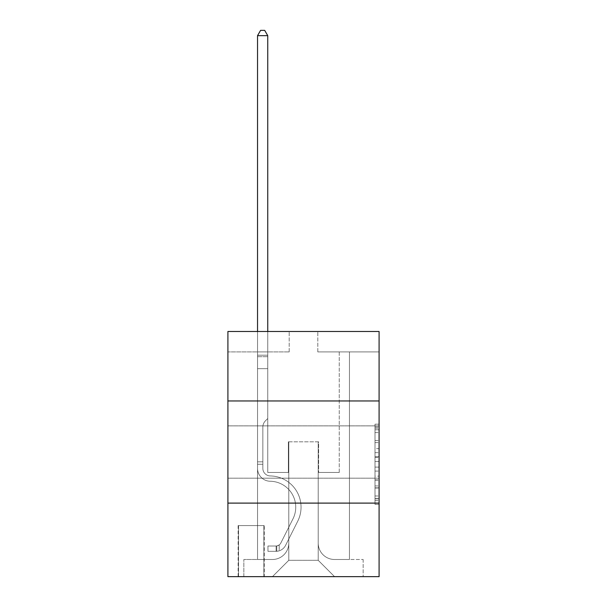 <?xml version="1.0" encoding="UTF-8"?>
<svg xmlns="http://www.w3.org/2000/svg" width="607" height="607" viewBox="0 0 607 607"><rect width="100%" height="100%" fill="white"/><g stroke="black" fill="none" stroke-linecap="round" stroke-linejoin="round"><path stroke-width="0.46" stroke-dasharray="3.04 2.28" d="M375.005 448.641L375.005 461.479L379.094 461.479L379.094 500.38L379.094 428.185L379.094 461.479L375.005 461.479L375.005 426.987L375.005 504.394L375.005 424.179L375.005 498.779L379.094 498.779L375.005 498.779L379.094 498.779L375.005 498.779L375.005 485.941L375.005 504.394L379.094 504.394L379.094 424.179L379.094 498.575L379.094 467.094L375.005 467.094L379.094 467.094L379.094 485.941L379.094 429.794L375.005 429.794L379.094 429.794L379.094 504.394L379.094 428.185L379.094 504.394L375.005 504.394L375.005 424.179L379.094 424.179L379.094 428.185L379.094 424.179L379.094 428.185L379.094 424.179L379.094 426.987L379.094 424.179L375.005 424.179L375.005 429.794L379.094 429.794L375.005 429.794L375.005 448.641L379.094 448.641M379.094 452.025L379.094 478.179L379.094 452.025M227.906 452.025L227.906 478.179L227.906 452.025M264.273 525.579L238.126 525.579L264.273 525.579L264.273 576.65L238.126 576.65L264.273 576.65M238.126 525.579L238.126 576.65M379.094 456.661L379.094 452.655L379.094 456.661L375.005 456.661L375.005 440.523L375.005 488.051L375.005 476.116L379.094 476.116L375.005 476.116L375.005 504.394L379.094 504.394L375.005 504.394L379.094 504.394L375.005 504.394L375.005 424.179L379.094 424.179L375.005 424.179L379.094 424.179L375.005 424.179L375.005 456.661L379.094 456.661M379.094 503.104L379.094 576.65L227.906 576.65L227.906 503.104L379.094 503.104L379.094 331.49L317.802 331.49L379.094 331.49L379.094 351.916L379.094 331.49L227.906 331.49L289.198 331.49L227.906 331.49L227.906 351.916L289.198 351.916L227.906 351.916L227.906 331.49L227.906 400.954L379.094 400.954L227.906 400.954L227.906 503.104L379.094 503.104L227.906 503.104M257.535 351.916L257.535 559.487L272.444 559.487A16.343 16.343 0 0 0 288.788 543.144L288.788 441.813L288.788 560.307L288.788 441.813L288.788 560.307L288.788 441.813L318.212 441.813L318.212 543.144A16.343 16.343 0 0 0 334.556 559.487L349.465 559.487L349.465 351.916L349.465 559.487L349.465 351.916L349.465 559.487L349.465 351.916L349.465 559.487L349.465 351.916L349.465 559.487L349.465 351.916L349.465 559.487L349.465 351.916L349.465 559.487L349.465 351.916L349.465 559.487L349.465 351.916L349.465 559.487L349.465 351.916L349.465 559.487L349.465 351.916L349.465 559.487L349.465 351.916L349.465 559.487L349.465 351.916L349.465 559.487L349.465 351.916L349.465 559.487L349.465 351.916L349.465 559.487L349.465 351.916L349.465 559.487L363.153 559.487L334.556 559.487L349.465 559.487L334.556 559.487L349.465 559.487L334.556 559.487L349.465 559.487L334.556 559.487L349.465 559.487L334.556 559.487L349.465 559.487L334.556 559.487L349.465 559.487L334.556 559.487L349.465 559.487L334.556 559.487L349.465 559.487L334.556 559.487L349.465 559.487L334.556 559.487L349.465 559.487L334.556 559.487L349.465 559.487L334.556 559.487L349.465 559.487L334.556 559.487L349.465 559.487L334.556 559.487L349.465 559.487L349.465 351.916L339.252 351.916L349.465 351.916L339.252 351.916L349.465 351.916L339.252 351.916L349.465 351.916L339.252 351.916L349.465 351.916L339.252 351.916L349.465 351.916L339.252 351.916L349.465 351.916L339.252 351.916L349.465 351.916L339.252 351.916L349.465 351.916L339.252 351.916L349.465 351.916L339.252 351.916L349.465 351.916L339.252 351.916L349.465 351.916L339.252 351.916L349.465 351.916L339.252 351.916L349.465 351.916L339.252 351.916L349.465 351.916L339.252 351.916L349.465 351.916L339.252 351.916L349.465 351.916L349.465 559.487L334.556 559.487A16.343 16.343 0 0 1 318.212 543.144A16.343 16.343 0 0 0 334.556 559.487A16.343 16.343 0 0 1 318.212 543.144A16.343 16.343 0 0 0 334.556 559.487A16.343 16.343 0 0 1 318.212 543.144A16.343 16.343 0 0 0 334.556 559.487A16.343 16.343 0 0 1 318.212 543.144A16.343 16.343 0 0 0 334.556 559.487A16.343 16.343 0 0 1 318.212 543.144A16.343 16.343 0 0 0 334.556 559.487A16.343 16.343 0 0 1 318.212 543.144A16.343 16.343 0 0 0 334.556 559.487A16.343 16.343 0 0 1 318.212 543.144A16.343 16.343 0 0 0 334.556 559.487A16.343 16.343 0 0 1 318.212 543.144A16.343 16.343 0 0 0 334.556 559.487A16.343 16.343 0 0 1 318.212 543.144A16.343 16.343 0 0 0 334.556 559.487A16.343 16.343 0 0 1 318.212 543.144A16.343 16.343 0 0 0 334.556 559.487A16.343 16.343 0 0 1 318.212 543.144A16.343 16.343 0 0 0 334.556 559.487A16.343 16.343 0 0 1 318.212 543.144A16.343 16.343 0 0 0 334.556 559.487A16.343 16.343 0 0 1 318.212 543.144A16.343 16.343 0 0 0 334.556 559.487A16.343 16.343 0 0 1 318.212 543.144A16.343 16.343 0 0 0 334.556 559.487A16.343 16.343 0 0 1 318.212 543.144L318.212 441.813L318.212 560.307L288.788 560.307L318.212 560.307L334.556 576.65L363.153 576.65L272.444 576.65L334.556 576.65L318.212 560.307L334.556 576.65L318.212 560.307L318.212 441.813L318.212 560.307L318.212 441.813L288.378 441.813L288.378 472.458L267.748 472.458L267.748 351.916L257.535 351.916L257.535 559.487L272.444 559.487A16.343 16.343 0 0 0 288.788 543.144L288.788 441.813L288.378 441.813L288.378 472.458L267.748 472.458L267.748 351.916L257.535 351.916L257.535 559.487L272.444 559.487L243.847 559.487L272.444 559.487L257.535 559.487L257.535 351.916L257.535 559.487L257.535 351.916L257.535 559.487L257.535 351.916L257.535 559.487L257.535 351.916L257.535 559.487L257.535 351.916L257.535 559.487L257.535 351.916L257.535 559.487L257.535 351.916L257.535 559.487L257.535 351.916L257.535 559.487L257.535 351.916L257.535 559.487L257.535 351.916L257.535 559.487L257.535 351.916L257.535 559.487L257.535 351.916L257.535 559.487L257.535 351.916L257.535 559.487L257.535 351.916L267.748 351.916L257.535 351.916L267.748 351.916L257.535 351.916L267.748 351.916L257.535 351.916L267.748 351.916L257.535 351.916L267.748 351.916L257.535 351.916L267.748 351.916L257.535 351.916L267.748 351.916L257.535 351.916L267.748 351.916L257.535 351.916L267.748 351.916L257.535 351.916L267.748 351.916L257.535 351.916L267.748 351.916L257.535 351.916L267.748 351.916L257.535 351.916L267.748 351.916L257.535 351.916L267.748 351.916L257.535 351.916L267.748 351.916L257.535 351.916L257.535 559.487L257.535 351.916M288.788 543.144L288.788 441.813L288.378 441.813L288.378 472.458L267.748 472.458L267.748 351.916L267.748 472.458L267.748 351.916L267.748 472.458L267.748 351.916L267.748 472.458L267.748 351.916L267.748 472.458L267.748 351.916L267.748 472.458L267.748 351.916L267.748 472.458L267.748 351.916L267.748 472.458L267.748 351.916L267.748 472.458L267.748 351.916L267.748 472.458L267.748 351.916L267.748 472.458L267.748 351.916L267.748 472.458L267.748 351.916L267.748 472.458L267.748 351.916L267.748 472.458L267.748 351.916L267.748 472.458L267.748 351.916L267.748 472.458L288.378 472.458L267.748 472.458L288.378 472.458L267.748 472.458L288.378 472.458L267.748 472.458L288.378 472.458L267.748 472.458L288.378 472.458L267.748 472.458L288.378 472.458L267.748 472.458L288.378 472.458L267.748 472.458L288.378 472.458L267.748 472.458L288.378 472.458L267.748 472.458L288.378 472.458L267.748 472.458L288.378 472.458L267.748 472.458L288.378 472.458L267.748 472.458L288.378 472.458L267.748 472.458L288.378 472.458L267.748 472.458L288.378 472.458L288.378 441.813L288.378 472.458L288.378 441.813L288.378 472.458L288.378 441.813L288.378 472.458L288.378 441.813L288.378 472.458L288.378 441.813L288.378 472.458L288.378 441.813L288.378 472.458L288.378 441.813L288.378 472.458L288.378 441.813L288.378 472.458L288.378 441.813L288.378 472.458L288.378 441.813L288.378 472.458L288.378 441.813L288.378 472.458L288.378 441.813L288.378 472.458L288.378 441.813L288.378 472.458L288.378 441.813L288.378 472.458L288.378 441.813L288.788 441.813L288.378 441.813L288.788 441.813L288.378 441.813L288.788 441.813L288.378 441.813L288.788 441.813L288.378 441.813L288.788 441.813L288.378 441.813L288.788 441.813L288.378 441.813L288.788 441.813L288.378 441.813L288.788 441.813L288.378 441.813L288.788 441.813L288.378 441.813L288.788 441.813L288.378 441.813L288.788 441.813L288.378 441.813L288.788 441.813L288.378 441.813L288.788 441.813L288.378 441.813L288.788 441.813L288.378 441.813L288.788 441.813L288.788 543.144A16.343 16.343 0 0 1 272.444 559.487A16.343 16.343 0 0 0 288.788 543.144A16.343 16.343 0 0 1 272.444 559.487A16.343 16.343 0 0 0 288.788 543.144A16.343 16.343 0 0 1 272.444 559.487A16.343 16.343 0 0 0 288.788 543.144A16.343 16.343 0 0 1 272.444 559.487A16.343 16.343 0 0 0 288.788 543.144A16.343 16.343 0 0 1 272.444 559.487A16.343 16.343 0 0 0 288.788 543.144A16.343 16.343 0 0 1 272.444 559.487A16.343 16.343 0 0 0 288.788 543.144A16.343 16.343 0 0 1 272.444 559.487A16.343 16.343 0 0 0 288.788 543.144A16.343 16.343 0 0 1 272.444 559.487A16.343 16.343 0 0 0 288.788 543.144A16.343 16.343 0 0 1 272.444 559.487A16.343 16.343 0 0 0 288.788 543.144A16.343 16.343 0 0 1 272.444 559.487A16.343 16.343 0 0 0 288.788 543.144A16.343 16.343 0 0 1 272.444 559.487A16.343 16.343 0 0 0 288.788 543.144A16.343 16.343 0 0 1 272.444 559.487A16.343 16.343 0 0 0 288.788 543.144A16.343 16.343 0 0 1 272.444 559.487A16.343 16.343 0 0 0 288.788 543.144A16.343 16.343 0 0 1 272.444 559.487A16.343 16.343 0 0 0 288.788 543.144M379.094 351.916L317.802 351.916L379.094 351.916M238.536 576.65L263.863 576.65L238.536 576.65L238.536 525.579L263.863 525.579L263.863 576.65L263.863 525.579L238.536 525.579L238.536 576.65M243.847 576.65L272.444 576.65L288.788 560.307L272.444 576.65L288.788 560.307L272.444 576.65L243.847 576.65L243.847 559.487L243.847 576.65M318.622 441.813L318.212 441.813L318.622 441.813L318.212 441.813L318.622 441.813L318.212 441.813L318.622 441.813L318.212 441.813L318.622 441.813L318.212 441.813L318.622 441.813L318.212 441.813L318.622 441.813L318.212 441.813L318.622 441.813L318.212 441.813L318.622 441.813L318.212 441.813L318.622 441.813L318.212 441.813L318.622 441.813L318.212 441.813L318.622 441.813L318.212 441.813L318.622 441.813L318.212 441.813L318.622 441.813L318.212 441.813L318.622 441.813L318.212 441.813L318.622 441.813L318.212 441.813L318.622 441.813L318.622 472.458L318.622 441.813M317.802 351.916L317.802 331.49L317.802 351.916M289.198 351.916L289.198 331.49L289.198 351.916M363.153 559.487L363.153 576.65L363.153 559.487M339.252 351.916L339.252 472.458L318.622 472.458L339.252 472.458L318.622 472.458L339.252 472.458L318.622 472.458L339.252 472.458L318.622 472.458L339.252 472.458L318.622 472.458L339.252 472.458L318.622 472.458L339.252 472.458L318.622 472.458L339.252 472.458L318.622 472.458L339.252 472.458L318.622 472.458L339.252 472.458L318.622 472.458L339.252 472.458L318.622 472.458L339.252 472.458L318.622 472.458L339.252 472.458L318.622 472.458L339.252 472.458L318.622 472.458L339.252 472.458L318.622 472.458L339.252 472.458L318.622 472.458L339.252 472.458L339.252 351.916M379.094 400.954L227.906 400.954M375.005 461.479L379.094 461.479L375.005 461.479M375.005 426.987L375.005 424.179L375.005 426.987L379.094 426.987L375.005 426.987M375.005 487.846L375.005 471.1L375.005 487.846L379.094 487.846L375.005 487.846M375.005 471.1L375.005 467.094L379.094 467.094L375.005 467.094L375.005 471.1L379.094 471.1L375.005 471.1M375.005 440.523L375.005 429.794L375.005 440.523L379.094 440.523L375.005 440.523M375.005 424.179L379.094 424.179L375.005 424.179L375.005 428.185L375.005 424.179L379.094 424.179M375.005 504.394L379.094 504.394L375.005 504.394L375.005 500.38L375.005 504.394M257.535 464.287L257.535 35.661L257.535 368.669L257.535 35.661L267.748 35.661L267.748 355.186L267.748 35.661L257.535 35.661L260.6 30.35L264.682 30.35L260.6 30.35L257.535 35.661L257.535 368.669L257.535 35.661L267.748 35.661L264.682 30.35L267.748 35.661L267.748 368.669L257.535 368.669L257.535 35.661L260.6 30.35L264.682 30.35L260.6 30.35L257.535 35.661L257.535 368.669L257.535 35.661L267.748 35.661L257.535 35.661L260.6 30.35L264.682 30.35L267.748 35.661L264.682 30.35L260.6 30.35L257.535 35.661L257.535 368.669L257.535 35.661L267.748 35.661L267.748 355.186L267.748 35.661L257.535 35.661L260.6 30.35L264.682 30.35L267.748 35.661L264.682 30.35L260.6 30.35L257.535 35.661L257.535 368.669L257.535 35.661L267.748 35.661L267.748 356.711L267.748 35.661L257.535 35.661L260.6 30.35L264.682 30.35L267.748 35.661L264.682 30.35L260.6 30.35L257.535 35.661L257.535 368.669L257.535 35.661L267.748 35.661L267.748 418.519L265.441 420.826A8.877 8.877 -35.5 0 0 262.846 427.1A8.877 8.877 144.5 0 1 265.441 420.826L267.748 418.519L267.748 368.669L257.535 368.669L257.535 35.661L260.6 30.35L264.682 30.35L267.748 35.661L257.535 35.661L257.535 368.669L257.535 35.661L267.748 35.661L264.682 30.35L260.6 30.35L257.535 35.661L260.6 30.35L264.682 30.35L267.748 35.661L267.748 355.186L267.748 35.661L257.535 35.661L257.535 468.384A12.868 12.868 -35.5 0 0 270.198 481.252A12.868 12.868 144.5 0 1 257.535 468.384L257.535 368.669L267.748 368.669L267.748 355.186L267.748 418.519L265.441 420.826A8.877 8.877 -35.5 0 0 262.846 427.1A8.877 8.877 144.5 0 1 265.441 420.826L267.748 418.519L267.748 368.669L257.535 368.669L257.535 468.384A12.868 12.868 -35.5 0 0 270.198 481.252A12.868 12.868 144.5 0 1 257.535 468.384L257.535 368.669L267.748 368.669L267.748 35.661L264.682 30.35L260.6 30.35L257.535 35.661L267.748 35.661L267.748 418.519L265.441 420.826A8.877 8.877 -35.5 0 0 262.846 427.1A8.877 8.877 144.5 0 1 265.441 420.826L267.748 418.519L267.748 368.669L257.535 368.669L257.535 468.384A12.868 12.868 -35.5 0 0 270.198 481.252A12.868 12.868 144.5 0 1 257.535 468.384L257.535 368.669L267.748 368.669L267.748 35.661L257.535 35.661L260.6 30.35L264.682 30.35L267.748 35.661L264.682 30.35L260.6 30.35L257.535 35.661L257.535 355.186L257.535 35.661L267.748 35.661L267.748 418.519L265.441 420.826A8.877 8.877 -35.5 0 0 262.846 427.1A8.877 8.877 144.5 0 1 265.441 420.826L267.748 418.519L267.748 368.669L257.535 368.669L257.535 468.384A12.868 12.868 -35.5 0 0 270.198 481.252A25.949 25.949 144.5 0 1 292.976 518.848A25.949 25.949 -35.5 0 0 270.198 481.252A12.868 12.868 144.5 0 1 257.535 468.384L257.535 368.669L267.748 368.669L267.748 35.661L257.535 35.661L260.6 30.35L264.682 30.35L267.748 35.661L264.682 30.35L260.6 30.35L257.535 35.661L257.535 356.711L257.535 35.661L267.748 35.661L267.748 418.519L265.441 420.826A8.877 8.877 -35.5 0 0 262.846 427.1A8.877 8.877 144.5 0 1 265.441 420.826L267.748 418.519L267.748 368.669L257.535 368.669L257.535 468.384A12.868 12.868 -35.5 0 0 270.198 481.252A12.868 12.868 144.5 0 1 257.535 468.384L257.535 368.669L267.748 368.669L267.748 35.661L257.535 35.661L260.6 30.35L264.682 30.35L267.748 35.661L264.682 30.35L260.6 30.35L257.535 35.661L257.535 368.669L267.748 368.669L267.748 418.519L265.441 420.826A8.877 8.877 -35.5 0 0 262.846 427.1A8.877 8.877 144.5 0 1 265.441 420.826L267.748 418.519L267.748 356.711L267.748 368.669L257.535 368.669L257.535 468.384A12.868 12.868 -35.5 0 0 270.198 481.252A12.868 12.868 144.5 0 1 257.535 468.384L257.535 368.669L267.748 368.669L267.748 418.519L265.441 420.826A8.877 8.877 -35.5 0 0 262.846 427.1A8.877 8.877 144.5 0 1 265.441 420.826L267.748 418.519L267.748 355.186L267.748 368.669L257.535 368.669L257.535 468.384A12.868 12.868 -35.5 0 0 270.198 481.252A25.949 25.949 144.5 0 1 292.976 518.848A25.949 25.949 -35.5 0 0 270.198 481.252A12.868 12.868 144.5 0 1 257.535 468.384L257.535 368.669L267.748 368.669L267.748 418.519L265.441 420.826A8.877 8.877 -35.5 0 0 262.846 427.1A8.877 8.877 144.5 0 1 265.441 420.826L267.748 418.519L267.748 35.661L267.748 368.669L257.535 368.669L257.535 468.384A12.868 12.868 -35.5 0 0 270.198 481.252A12.868 12.868 144.5 0 1 257.535 468.384L257.535 368.669L267.748 368.669L267.748 418.519L265.441 420.826A8.877 8.877 -35.5 0 0 262.846 427.1A8.877 8.877 144.5 0 1 265.441 420.826L267.748 418.519L267.748 35.661L257.535 35.661L267.748 35.661L264.682 30.35L267.748 35.661L267.748 368.669L257.535 368.669L257.535 468.384A12.868 12.868 -35.5 0 0 270.198 481.252A12.868 12.868 144.5 0 1 257.535 468.384L257.535 368.669L267.748 368.669L267.748 418.519L265.441 420.826A8.877 8.877 -35.5 0 0 262.846 427.1A8.877 8.877 144.5 0 1 265.441 420.826L267.748 418.519L267.748 35.661L257.535 35.661L260.6 30.35L264.682 30.35L260.6 30.35L257.535 35.661L257.535 355.186L257.535 35.661L267.748 35.661L264.682 30.35L267.748 35.661L267.748 368.669L257.535 368.669L257.535 468.384A12.868 12.868 -35.5 0 0 270.198 481.252A25.949 25.949 144.5 0 1 292.976 518.848A25.949 25.949 -35.5 0 0 270.198 481.252A12.868 12.868 144.5 0 1 257.535 468.384L257.535 368.669L267.748 368.669L267.748 418.519L265.441 420.826A8.877 8.877 -35.5 0 0 262.846 427.1A8.877 8.877 144.5 0 1 265.441 420.826L267.748 418.519L267.748 35.661L257.535 35.661L260.6 30.35L264.682 30.35L260.6 30.35L257.535 35.661L257.535 356.711L257.535 35.661L267.748 35.661L264.682 30.35L267.748 35.661L267.748 368.669L257.535 368.669L257.535 468.384A12.868 12.868 -35.5 0 0 270.198 481.252A12.868 12.868 144.5 0 1 257.535 468.384L257.535 368.669L267.748 368.669L267.748 418.519L265.441 420.826A8.877 8.877 -35.5 0 0 262.846 427.1A8.877 8.877 144.5 0 1 265.441 420.826L267.748 418.519L267.748 35.661L257.535 35.661L260.6 30.35L264.682 30.35L260.6 30.35L257.535 35.661L257.535 468.384A12.868 12.868 -35.5 0 0 270.198 481.252A12.868 12.868 144.5 0 1 257.535 468.384L257.535 368.669L267.748 368.669L267.748 418.519L265.441 420.826A8.877 8.877 -35.5 0 0 262.846 427.1A8.877 8.877 144.5 0 1 265.441 420.826L267.748 418.519L267.748 368.669L257.535 368.669L257.535 468.384A12.868 12.868 -35.5 0 0 270.198 481.252A25.949 25.949 144.5 0 1 292.976 518.848L280.851 542.969L292.976 518.848A25.949 25.949 -35.5 0 0 270.198 481.252A12.868 12.868 144.5 0 1 257.535 468.384L257.535 368.669L267.748 368.669L267.748 356.711L267.748 418.519L265.441 420.826A8.877 8.877 -35.5 0 0 262.846 427.1A8.877 8.877 144.5 0 1 265.441 420.826L267.748 418.519L267.748 368.669L257.535 368.669L257.535 468.384A12.868 12.868 -35.5 0 0 270.198 481.252A12.868 12.868 144.5 0 1 257.535 468.384L257.535 368.669L267.748 368.669L267.748 355.186L267.748 418.519L265.441 420.826A8.877 8.877 -35.5 0 0 262.846 427.1A8.877 8.877 144.5 0 1 265.441 420.826L267.748 418.519L267.748 368.669L257.535 368.669L257.535 468.384A12.868 12.868 -35.5 0 0 270.198 481.252A12.868 12.868 144.5 0 1 257.535 468.384L257.535 368.669L267.748 368.669L267.748 35.661L264.682 30.35L267.748 35.661L267.748 418.519L265.441 420.826A8.877 8.877 -35.5 0 0 262.846 427.1A8.877 8.877 144.5 0 1 265.441 420.826L267.748 418.519L267.748 368.669L257.535 368.669L257.535 468.384L257.535 464.287L262.846 464.287L262.846 461.836L257.535 461.836L262.846 461.836L262.846 468.384L262.846 427.1L262.846 468.384A7.557 7.557 -35.5 0 0 270.282 475.941A7.557 7.557 144.5 0 1 262.846 468.384L262.846 427.1L262.846 468.384L262.846 461.836L257.535 461.836L262.846 461.836L262.846 468.384A7.557 7.557 -35.5 0 0 270.282 475.941A7.557 7.557 144.5 0 1 262.846 468.384L262.846 427.1L262.846 468.384A7.557 7.557 -35.5 0 0 270.282 475.941A7.557 7.557 144.5 0 1 262.846 468.384L262.846 427.1L262.846 468.384L262.846 461.836L257.535 461.836L262.846 461.836L262.846 468.384A7.557 7.557 -35.5 0 0 270.282 475.941A31.261 31.261 144.5 0 1 297.718 521.231A31.261 31.261 -35.5 0 0 270.282 475.941A7.557 7.557 144.5 0 1 262.846 468.384L262.846 427.1L262.846 468.384A7.557 7.557 -35.5 0 0 270.282 475.941A7.557 7.557 144.5 0 1 262.846 468.384L262.846 427.1L262.846 468.384L262.846 461.836L257.535 461.836L262.846 461.836L262.846 468.384A7.557 7.557 -35.5 0 0 270.282 475.941A7.557 7.557 144.5 0 1 262.846 468.384L262.846 427.1L262.846 468.384A7.557 7.557 -35.5 0 0 270.282 475.941A31.261 31.261 144.5 0 1 297.718 521.231A31.261 31.261 -35.5 0 0 270.282 475.941A7.557 7.557 144.5 0 1 262.846 468.384L262.846 427.1L262.846 468.384L262.846 461.836L257.535 461.836L262.846 461.836L262.846 468.384A7.557 7.557 -35.5 0 0 270.282 475.941A7.557 7.557 144.5 0 1 262.846 468.384L262.846 427.1L262.846 468.384A7.557 7.557 -35.5 0 0 270.282 475.941A7.557 7.557 144.5 0 1 262.846 468.384L262.846 427.1L262.846 468.384L262.846 461.836L257.535 461.836L262.846 461.836L262.846 468.384A7.557 7.557 -35.5 0 0 270.282 475.941A31.261 31.261 144.5 0 1 297.718 521.231A31.261 31.261 -35.5 0 0 270.282 475.941A7.557 7.557 144.5 0 1 262.846 468.384L262.846 427.1L262.846 468.384A7.557 7.557 -35.5 0 0 270.282 475.941A7.557 7.557 144.5 0 1 262.846 468.384L262.846 427.1L262.846 468.384L262.846 461.836L257.535 461.836L262.846 461.836L262.846 468.384A7.557 7.557 -35.5 0 0 270.282 475.941A7.557 7.557 144.5 0 1 262.846 468.384L262.846 427.1L262.846 468.384A7.557 7.557 -35.5 0 0 270.282 475.941A31.261 31.261 144.5 0 1 297.718 521.231L285.594 545.352L297.718 521.231A31.261 31.261 -35.5 0 0 270.282 475.941A7.557 7.557 144.5 0 1 262.846 468.384L262.846 427.1L262.846 468.384L262.846 461.836L257.535 461.836L262.846 461.836L262.846 468.384A7.557 7.557 -35.5 0 0 270.282 475.941A7.557 7.557 144.5 0 1 262.846 468.384L262.846 427.1L262.846 468.384A7.557 7.557 -35.5 0 0 270.282 475.941A7.557 7.557 144.5 0 1 262.846 468.384L262.846 427.1L262.846 468.384L262.846 464.287L257.535 464.287M276.124 551.315A10.827 10.827 -35.5 0 0 285.594 545.352L297.718 521.231A31.261 31.261 -35.5 0 0 270.282 475.941A31.261 31.261 144.5 0 1 297.718 521.231A31.261 31.261 -35.5 0 0 270.282 475.941A7.557 7.557 144.5 0 1 262.846 468.384A7.557 7.557 -35.5 0 0 270.282 475.941A7.557 7.557 144.5 0 1 262.846 468.384A7.557 7.557 144.5 0 0 270.282 475.941A31.261 31.261 144.5 0 1 297.718 521.231L285.594 545.352L297.718 521.231A31.261 31.261 -35.5 0 0 270.282 475.941A7.557 7.557 144.5 0 1 262.846 468.384A7.557 7.557 144.5 0 0 270.282 475.941A7.557 7.557 144.5 0 1 262.846 468.384A7.557 7.557 144.5 0 0 270.282 475.941A31.261 31.261 144.5 0 1 297.718 521.231A31.261 31.261 -35.5 0 0 270.282 475.941A7.557 7.557 144.5 0 1 262.846 468.384A7.557 7.557 144.5 0 0 270.282 475.941A31.261 31.261 144.5 0 1 297.718 521.231A31.261 31.261 -35.5 0 0 270.282 475.941A7.557 7.557 144.5 0 1 262.846 468.384A7.557 7.557 144.5 0 0 270.282 475.941A7.557 7.557 144.5 0 1 262.846 468.384A7.557 7.557 144.5 0 0 270.282 475.941A31.261 31.261 144.5 0 1 297.718 521.231L285.594 545.352A10.827 10.827 144.5 0 1 279.19 550.815A10.827 10.827 -35.5 0 0 285.594 545.352L297.718 521.231A31.261 31.261 -35.5 0 0 270.282 475.941A7.557 7.557 144.5 0 1 262.846 468.384A7.557 7.557 144.5 0 0 270.282 475.941A31.261 31.261 144.5 0 1 297.718 521.231A31.261 31.261 -35.5 0 0 270.282 475.941A7.557 7.557 144.5 0 1 262.846 468.384A7.557 7.557 144.5 0 0 270.282 475.941A7.557 7.557 144.5 0 1 262.846 468.384A7.557 7.557 144.5 0 0 270.282 475.941A31.261 31.261 144.5 0 1 297.718 521.231A31.261 31.261 -35.5 0 0 270.282 475.941A7.557 7.557 144.5 0 1 262.846 468.384A7.557 7.557 144.5 0 0 270.282 475.941A31.261 31.261 144.5 0 1 297.718 521.231L285.594 545.352L297.718 521.231A31.261 31.261 -35.5 0 0 270.282 475.941A7.557 7.557 144.5 0 1 262.846 468.384A7.557 7.557 144.5 0 0 270.282 475.941A7.557 7.557 144.5 0 1 262.846 468.384A7.557 7.557 144.5 0 0 270.282 475.941A31.261 31.261 144.5 0 1 297.718 521.231A31.261 31.261 -35.5 0 0 270.282 475.941A7.557 7.557 144.5 0 1 262.846 468.384A7.557 7.557 144.5 0 0 270.282 475.941A31.261 31.261 144.5 0 1 297.718 521.231A31.261 31.261 -35.5 0 0 270.282 475.941A7.557 7.557 144.5 0 1 262.846 468.384A7.557 7.557 144.5 0 0 270.282 475.941A7.557 7.557 144.5 0 1 262.846 468.384A7.557 7.557 144.5 0 0 270.282 475.941A31.261 31.261 144.5 0 1 297.718 521.231L285.594 545.352L297.718 521.231A31.261 31.261 -35.5 0 0 270.282 475.941A7.557 7.557 144.5 0 1 262.846 468.384A7.557 7.557 144.5 0 0 270.282 475.941A31.261 31.261 144.5 0 1 297.718 521.231A31.261 31.261 -35.5 0 0 270.282 475.941A31.261 31.261 -35.5 0 1 297.718 521.231L285.594 545.352A10.827 10.827 144.5 0 1 279.19 550.815C276.041 551.482 276.041 551.482 279.19 550.815C276.041 551.482 276.041 551.482 279.19 550.815A10.827 10.827 -35.5 0 0 285.594 545.352L297.718 521.231A31.261 31.261 -35.5 0 0 270.282 475.941A31.261 31.261 -35.5 0 1 297.718 521.231A31.261 31.261 -35.5 0 0 270.282 475.941A31.261 31.261 -35.5 0 1 297.718 521.231L285.594 545.352L297.718 521.231A31.261 31.261 -35.5 0 0 270.282 475.941A31.261 31.261 -35.5 0 1 297.718 521.231L285.594 545.352L297.718 521.231A31.261 31.261 -35.5 0 0 270.282 475.941A31.261 31.261 -35.5 0 1 297.718 521.231A31.261 31.261 -35.5 0 0 270.282 475.941A31.261 31.261 -35.5 0 1 297.718 521.231L285.594 545.352A10.827 10.827 144.5 0 1 279.19 550.815C276.041 551.482 276.041 551.482 279.19 550.815C276.041 551.482 276.041 551.482 279.19 550.815A10.827 10.827 -35.5 0 0 285.594 545.352L297.718 521.231A31.261 31.261 -35.5 0 0 270.282 475.941A31.261 31.261 -35.5 0 1 297.718 521.231L285.594 545.352L297.718 521.231A31.261 31.261 -35.5 0 0 270.282 475.941A31.261 31.261 -35.5 0 1 297.718 521.231A31.261 31.261 -35.5 0 0 270.282 475.941A31.261 31.261 -35.5 0 1 297.718 521.231L285.594 545.352L297.718 521.231A31.261 31.261 -35.5 0 0 270.282 475.941A31.261 31.261 -35.5 0 1 297.718 521.231L285.594 545.352A10.827 10.827 144.5 0 1 279.19 550.815C276.041 551.482 276.041 551.482 279.19 550.815C276.041 551.482 276.041 551.482 279.19 550.815A10.827 10.827 -35.5 0 0 285.594 545.352L297.718 521.231A31.261 31.261 -35.5 0 0 270.282 475.941A31.261 31.261 -35.5 0 1 297.718 521.231A31.261 31.261 -35.5 0 0 270.282 475.941A31.261 31.261 -35.5 0 1 297.718 521.231L285.594 545.352L297.718 521.231A31.261 31.261 -35.5 0 0 270.282 475.941A31.261 31.261 -35.5 0 1 297.718 521.231L285.594 545.352L297.718 521.231A31.261 31.261 -35.5 0 0 270.282 475.941A31.261 31.261 -35.5 0 1 297.718 521.231A31.261 31.261 -35.5 0 0 270.282 475.941A31.261 31.261 -35.5 0 1 297.718 521.231L285.594 545.352A10.827 10.827 144.5 0 1 279.19 550.815C276.041 551.482 276.041 551.482 279.19 550.815C276.041 551.482 276.041 551.482 279.19 550.815A10.827 10.827 -35.5 0 0 285.594 545.352L297.718 521.231A31.261 31.261 -35.5 0 0 270.282 475.941A31.261 31.261 -35.5 0 1 297.718 521.231L285.594 545.352A10.827 10.827 144.5 0 1 279.19 550.815C276.041 551.482 276.041 551.482 279.19 550.815C276.041 551.482 276.041 551.482 279.19 550.815A10.827 10.827 -35.5 0 0 285.594 545.352L297.718 521.231L285.594 545.352A10.827 10.827 144.5 0 1 279.19 550.815C276.041 551.482 276.041 551.482 279.19 550.815C276.041 551.482 276.041 551.482 279.19 550.815A10.827 10.827 -35.5 0 0 285.594 545.352L297.718 521.231L285.594 545.352A10.827 10.827 144.5 0 1 279.19 550.815C276.041 551.482 276.041 551.482 279.19 550.815C276.041 551.482 276.041 551.482 279.19 550.815A10.827 10.827 -35.5 0 0 285.594 545.352L297.718 521.231L285.594 545.352A10.827 10.827 144.5 0 1 279.19 550.815C276.041 551.482 276.041 551.482 279.19 550.815C276.041 551.482 276.041 551.482 279.19 550.815A10.827 10.827 -35.5 0 0 285.594 545.352L297.718 521.231L285.594 545.352A10.827 10.827 144.5 0 1 279.19 550.815C276.041 551.482 276.041 551.482 279.19 550.815C276.041 551.482 276.041 551.482 279.19 550.815A10.827 10.827 -35.5 0 0 285.594 545.352L297.718 521.231L285.594 545.352A10.827 10.827 144.5 0 1 279.19 550.815C276.041 551.482 276.041 551.482 279.19 550.815C276.041 551.482 276.041 551.482 279.19 550.815A10.827 10.827 -35.5 0 0 285.594 545.352L297.718 521.231L285.594 545.352A10.827 10.827 144.5 0 1 279.19 550.815C276.041 551.482 276.041 551.482 279.19 550.815C276.041 551.482 276.041 551.482 279.19 550.815A10.827 10.827 -35.5 0 0 285.594 545.352L297.718 521.231L285.594 545.352A10.827 10.827 144.5 0 1 279.19 550.815C276.041 551.482 276.041 551.482 279.19 550.815C276.041 551.482 276.041 551.482 279.19 550.815A10.827 10.827 -35.5 0 0 285.594 545.352L297.718 521.231L285.594 545.352A10.827 10.827 144.5 0 1 279.19 550.815C276.041 551.482 276.041 551.482 279.19 550.815C276.041 551.482 276.041 551.482 279.19 550.815A10.827 10.827 -35.5 0 0 285.594 545.352L297.718 521.231L285.594 545.352A10.827 10.827 144.5 0 1 279.19 550.815C276.041 551.482 276.041 551.482 279.19 550.815C276.041 551.482 276.041 551.482 279.19 550.815A10.827 10.827 -35.5 0 0 285.594 545.352L297.718 521.231L285.594 545.352A10.827 10.827 144.5 0 1 279.19 550.815C276.041 551.482 276.041 551.482 279.19 550.815C276.041 551.482 276.041 551.482 279.19 550.815A10.827 10.827 -35.5 0 0 285.594 545.352A10.827 10.827 -35.5 0 1 276.124 551.315L276.124 546.004A5.516 5.516 -35.5 0 0 280.851 542.969L292.976 518.848A25.949 25.949 -35.5 0 0 270.198 481.252A25.949 25.949 144.5 0 1 292.976 518.848A25.949 25.949 -35.5 0 0 270.198 481.252A12.868 12.868 144.5 0 1 257.535 468.384A12.868 12.868 -35.5 0 0 270.198 481.252A12.868 12.868 144.5 0 1 257.535 468.384A12.868 12.868 144.5 0 0 270.198 481.252A25.949 25.949 144.5 0 1 292.976 518.848L280.851 542.969L292.976 518.848A25.949 25.949 -35.5 0 0 270.198 481.252A12.868 12.868 144.5 0 1 257.535 468.384A12.868 12.868 144.5 0 0 270.198 481.252A12.868 12.868 144.5 0 1 257.535 468.384A12.868 12.868 144.5 0 0 270.198 481.252A25.949 25.949 144.5 0 1 292.976 518.848A25.949 25.949 -35.5 0 0 270.198 481.252A12.868 12.868 144.5 0 1 257.535 468.384A12.868 12.868 144.5 0 0 270.198 481.252A25.949 25.949 144.5 0 1 292.976 518.848A25.949 25.949 -35.5 0 0 270.198 481.252A12.868 12.868 144.5 0 1 257.535 468.384A12.868 12.868 144.5 0 0 270.198 481.252A12.868 12.868 144.5 0 1 257.535 468.384A12.868 12.868 144.5 0 0 270.198 481.252A25.949 25.949 144.5 0 1 292.976 518.848L280.851 542.969A5.516 5.516 144.5 0 1 279.19 544.934C276.094 546.353 276.094 546.353 279.19 544.934C276.094 546.353 276.094 546.353 279.19 544.934A5.516 5.516 -35.5 0 0 280.851 542.969L292.976 518.848A25.949 25.949 -35.5 0 0 270.198 481.252A12.868 12.868 144.5 0 1 257.535 468.384A12.868 12.868 144.5 0 0 270.198 481.252A25.949 25.949 144.5 0 1 292.976 518.848A25.949 25.949 -35.5 0 0 270.198 481.252A12.868 12.868 144.5 0 1 257.535 468.384A12.868 12.868 144.5 0 0 270.198 481.252A12.868 12.868 144.5 0 1 257.535 468.384A12.868 12.868 144.5 0 0 270.198 481.252A25.949 25.949 144.5 0 1 292.976 518.848A25.949 25.949 -35.5 0 0 270.198 481.252A12.868 12.868 144.5 0 1 257.535 468.384A12.868 12.868 144.5 0 0 270.198 481.252A25.949 25.949 144.5 0 1 292.976 518.848L280.851 542.969L292.976 518.848A25.949 25.949 -35.5 0 0 270.198 481.252A12.868 12.868 144.5 0 1 257.535 468.384A12.868 12.868 144.5 0 0 270.198 481.252A12.868 12.868 144.5 0 1 257.535 468.384A12.868 12.868 144.5 0 0 270.198 481.252A25.949 25.949 144.5 0 1 292.976 518.848A25.949 25.949 -35.5 0 0 270.198 481.252A12.868 12.868 144.5 0 1 257.535 468.384A12.868 12.868 144.5 0 0 270.198 481.252A25.949 25.949 144.5 0 1 292.976 518.848A25.949 25.949 -35.5 0 0 270.198 481.252A12.868 12.868 144.5 0 1 257.535 468.384A12.868 12.868 144.5 0 0 270.198 481.252A12.868 12.868 144.5 0 1 257.535 468.384A12.868 12.868 144.5 0 0 270.198 481.252A25.949 25.949 144.5 0 1 292.976 518.848L280.851 542.969L292.976 518.848A25.949 25.949 -35.5 0 0 270.198 481.252A12.868 12.868 144.5 0 1 257.535 468.384A12.868 12.868 144.5 0 0 270.198 481.252A25.949 25.949 144.5 0 1 292.976 518.848A25.949 25.949 -35.5 0 0 270.198 481.252A25.949 25.949 -35.5 0 1 292.976 518.848L280.851 542.969A5.516 5.516 144.5 0 1 279.19 544.934C276.094 546.353 276.094 546.353 279.19 544.934C276.094 546.353 276.094 546.353 279.19 544.934A5.516 5.516 -35.5 0 0 280.851 542.969L292.976 518.848A25.949 25.949 -35.5 0 0 270.198 481.252A25.949 25.949 -35.5 0 1 292.976 518.848A25.949 25.949 -35.5 0 0 270.198 481.252A25.949 25.949 -35.5 0 1 292.976 518.848L280.851 542.969L292.976 518.848A25.949 25.949 -35.5 0 0 270.198 481.252A25.949 25.949 -35.5 0 1 292.976 518.848L280.851 542.969L292.976 518.848A25.949 25.949 -35.5 0 0 270.198 481.252A25.949 25.949 -35.5 0 1 292.976 518.848A25.949 25.949 -35.5 0 0 270.198 481.252A25.949 25.949 -35.5 0 1 292.976 518.848L280.851 542.969A5.516 5.516 144.5 0 1 279.19 544.934C276.094 546.353 276.094 546.353 279.19 544.934C276.094 546.353 276.094 546.353 279.19 544.934A5.516 5.516 -35.5 0 0 280.851 542.969L292.976 518.848A25.949 25.949 -35.5 0 0 270.198 481.252A25.949 25.949 -35.5 0 1 292.976 518.848L280.851 542.969L292.976 518.848A25.949 25.949 -35.5 0 0 270.198 481.252A25.949 25.949 -35.5 0 1 292.976 518.848A25.949 25.949 -35.5 0 0 270.198 481.252A25.949 25.949 -35.5 0 1 292.976 518.848L280.851 542.969L292.976 518.848A25.949 25.949 -35.5 0 0 270.198 481.252A25.949 25.949 -35.5 0 1 292.976 518.848L280.851 542.969A5.516 5.516 144.5 0 1 279.19 544.934C276.094 546.353 276.094 546.353 279.19 544.934C276.094 546.353 276.094 546.353 279.19 544.934A5.516 5.516 -35.5 0 0 280.851 542.969L292.976 518.848A25.949 25.949 -35.5 0 0 270.198 481.252A25.949 25.949 -35.5 0 1 292.976 518.848A25.949 25.949 -35.5 0 0 270.198 481.252A25.949 25.949 -35.5 0 1 292.976 518.848L280.851 542.969L292.976 518.848A25.949 25.949 -35.5 0 0 270.198 481.252A25.949 25.949 -35.5 0 1 292.976 518.848L280.851 542.969L292.976 518.848A25.949 25.949 -35.5 0 0 270.198 481.252A25.949 25.949 -35.5 0 1 292.976 518.848A25.949 25.949 -35.5 0 0 270.198 481.252A25.949 25.949 -35.5 0 1 292.976 518.848L280.851 542.969A5.516 5.516 144.5 0 1 279.19 544.934C276.094 546.353 276.094 546.353 279.19 544.934C276.094 546.353 276.094 546.353 279.19 544.934A5.516 5.516 -35.5 0 0 280.851 542.969L292.976 518.848A25.949 25.949 -35.5 0 0 270.198 481.252A25.949 25.949 -35.5 0 1 292.976 518.848L280.851 542.969A5.516 5.516 144.5 0 1 279.19 544.934C276.094 546.353 276.094 546.353 279.19 544.934C276.094 546.353 276.094 546.353 279.19 544.934A5.516 5.516 -35.5 0 0 280.851 542.969L292.976 518.848L280.851 542.969A5.516 5.516 144.5 0 1 279.19 544.934C276.094 546.353 276.094 546.353 279.19 544.934C276.094 546.353 276.094 546.353 279.19 544.934A5.516 5.516 -35.5 0 0 280.851 542.969L292.976 518.848L280.851 542.969A5.516 5.516 144.5 0 1 279.19 544.934C276.094 546.353 276.094 546.353 279.19 544.934C276.094 546.353 276.094 546.353 279.19 544.934A5.516 5.516 -35.5 0 0 280.851 542.969L292.976 518.848L280.851 542.969A5.516 5.516 144.5 0 1 279.19 544.934C276.094 546.353 276.094 546.353 279.19 544.934C276.094 546.353 276.094 546.353 279.19 544.934A5.516 5.516 -35.5 0 0 280.851 542.969L292.976 518.848L280.851 542.969A5.516 5.516 144.5 0 1 279.19 544.934C276.094 546.353 276.094 546.353 279.19 544.934C276.094 546.353 276.094 546.353 279.19 544.934A5.516 5.516 -35.5 0 0 280.851 542.969L292.976 518.848L280.851 542.969A5.516 5.516 144.5 0 1 279.19 544.934C276.094 546.353 276.094 546.353 279.19 544.934C276.094 546.353 276.094 546.353 279.19 544.934A5.516 5.516 -35.5 0 0 280.851 542.969L292.976 518.848L280.851 542.969A5.516 5.516 144.5 0 1 279.19 544.934C276.094 546.353 276.094 546.353 279.19 544.934C276.094 546.353 276.094 546.353 279.19 544.934A5.516 5.516 -35.5 0 0 280.851 542.969L292.976 518.848L280.851 542.969A5.516 5.516 144.5 0 1 279.19 544.934C276.094 546.353 276.094 546.353 279.19 544.934C276.094 546.353 276.094 546.353 279.19 544.934A5.516 5.516 -35.5 0 0 280.851 542.969L292.976 518.848L280.851 542.969A5.516 5.516 144.5 0 1 279.19 544.934C276.094 546.353 276.094 546.353 279.19 544.934C276.094 546.353 276.094 546.353 279.19 544.934A5.516 5.516 -35.5 0 0 280.851 542.969L292.976 518.848L280.851 542.969A5.516 5.516 144.5 0 1 279.19 544.934C276.094 546.353 276.094 546.353 279.19 544.934C276.094 546.353 276.094 546.353 279.19 544.934A5.516 5.516 -35.5 0 0 280.851 542.969L292.976 518.848L280.851 542.969A5.516 5.516 144.5 0 1 279.19 544.934C276.094 546.353 276.094 546.353 279.19 544.934C276.094 546.353 276.094 546.353 279.19 544.934A5.516 5.516 -35.5 0 0 280.851 542.969A5.516 5.516 -35.5 0 1 276.124 546.004L276.124 551.315L267.953 551.315L276.124 551.315A10.827 10.827 -35.5 0 0 285.594 545.352A10.827 10.827 -35.5 0 1 276.124 551.315L276.124 546.004L267.953 546.004L276.124 546.004A5.516 5.516 -35.5 0 0 280.851 542.969A5.516 5.516 -35.5 0 1 276.124 546.004L276.124 551.315L267.953 551.315L267.953 546.004L267.953 551.315L276.124 551.315A10.827 10.827 -35.5 0 0 285.594 545.352A10.827 10.827 -35.5 0 1 276.124 551.315L276.124 546.004L267.953 546.004L276.124 546.004A5.516 5.516 -35.5 0 0 280.851 542.969A5.516 5.516 -35.5 0 1 276.124 546.004L276.124 551.315L267.953 551.315L267.953 546.004L267.953 551.315L276.124 551.315A10.827 10.827 -35.5 0 0 285.594 545.352A10.827 10.827 -35.5 0 1 276.124 551.315L276.124 546.004L267.953 546.004L276.124 546.004A5.516 5.516 -35.5 0 0 280.851 542.969A5.516 5.516 -35.5 0 1 276.124 546.004L276.124 551.315L267.953 551.315L267.953 546.004L267.953 551.315L276.124 551.315A10.827 10.827 -35.5 0 0 285.594 545.352A10.827 10.827 -35.5 0 1 276.124 551.315L276.124 546.004L267.953 546.004L276.124 546.004A5.516 5.516 -35.5 0 0 280.851 542.969A5.516 5.516 -35.5 0 1 276.124 546.004L276.124 551.315L267.953 551.315L267.953 546.004L267.953 551.315L276.124 551.315A10.827 10.827 -35.5 0 0 285.594 545.352A10.827 10.827 -35.5 0 1 276.124 551.315L276.124 546.004L267.953 546.004L276.124 546.004A5.516 5.516 -35.5 0 0 280.851 542.969A5.516 5.516 -35.5 0 1 276.124 546.004L276.124 551.315L267.953 551.315L267.953 546.004L267.953 551.315L276.124 551.315A10.827 10.827 -35.5 0 0 285.594 545.352A10.827 10.827 -35.5 0 1 276.124 551.315L276.124 546.004L267.953 546.004L276.124 546.004A5.516 5.516 -35.5 0 0 280.851 542.969A5.516 5.516 -35.5 0 1 276.124 546.004L276.124 551.315L267.953 551.315L267.953 546.004L267.953 551.315L276.124 551.315A10.827 10.827 -35.5 0 0 285.594 545.352A10.827 10.827 -35.5 0 1 276.124 551.315L276.124 546.004L267.953 546.004L276.124 546.004A5.516 5.516 -35.5 0 0 280.851 542.969A5.516 5.516 -35.5 0 1 276.124 546.004L276.124 551.315L267.953 551.315L267.953 546.004L267.953 551.315L276.124 551.315A10.827 10.827 -35.5 0 0 285.594 545.352A10.827 10.827 -35.5 0 1 276.124 551.315L276.124 546.004L267.953 546.004L276.124 546.004A5.516 5.516 -35.5 0 0 280.851 542.969A5.516 5.516 -35.5 0 1 276.124 546.004L276.124 551.315L267.953 551.315L267.953 546.004L267.953 551.315L276.124 551.315A10.827 10.827 -35.5 0 0 285.594 545.352A10.827 10.827 -35.5 0 1 276.124 551.315L276.124 546.004L267.953 546.004L276.124 546.004A5.516 5.516 -35.5 0 0 280.851 542.969A5.516 5.516 -35.5 0 1 276.124 546.004L276.124 551.315L267.953 551.315L267.953 546.004L267.953 551.315L276.124 551.315A10.827 10.827 -35.5 0 0 285.594 545.352A10.827 10.827 -35.5 0 1 276.124 551.315L276.124 546.004L267.953 546.004L276.124 546.004A5.516 5.516 -35.5 0 0 280.851 542.969A5.516 5.516 -35.5 0 1 276.124 546.004L276.124 551.315L267.953 551.315L267.953 546.004L267.953 551.315L276.124 551.315A10.827 10.827 -35.5 0 0 285.594 545.352A10.827 10.827 -35.5 0 1 276.124 551.315L276.124 546.004L267.953 546.004L276.124 546.004A5.516 5.516 -35.5 0 0 280.851 542.969A5.516 5.516 -35.5 0 1 276.124 546.004L276.124 551.315L267.953 551.315L267.953 546.004L267.953 551.315L276.124 551.315A10.827 10.827 -35.5 0 0 285.594 545.352A10.827 10.827 -35.5 0 1 276.124 551.315L276.124 546.004L267.953 546.004L276.124 546.004A5.516 5.516 -35.5 0 0 280.851 542.969A5.516 5.516 -35.5 0 1 276.124 546.004L276.124 551.315L267.953 551.315L267.953 546.004L267.953 551.315L276.124 551.315A10.827 10.827 -35.5 0 0 285.594 545.352A10.827 10.827 -35.5 0 1 276.124 551.315L276.124 546.004L267.953 546.004L276.124 546.004A5.516 5.516 -35.5 0 0 280.851 542.969A5.516 5.516 -35.5 0 1 276.124 546.004L276.124 551.315L267.953 551.315L267.953 546.004L267.953 551.315L276.124 551.315A10.827 10.827 -35.5 0 0 285.594 545.352A10.827 10.827 -35.5 0 1 276.124 551.315L276.124 546.004L267.953 546.004L276.124 546.004A5.516 5.516 -35.5 0 0 280.851 542.969A5.516 5.516 -35.5 0 1 276.124 546.004L276.124 551.315L267.953 551.315L267.953 546.004L267.953 551.315L276.124 551.315A10.827 10.827 -35.5 0 0 285.594 545.352A10.827 10.827 -35.5 0 1 276.124 551.315L276.124 546.004L267.953 546.004L276.124 546.004A5.516 5.516 -35.5 0 0 280.851 542.969A5.516 5.516 -35.5 0 1 276.124 546.004L276.124 551.315L267.953 551.315L267.953 546.004L267.953 551.315L276.124 551.315M257.535 331.49L257.535 35.661L267.748 35.661L257.535 35.661L260.6 30.35L264.682 30.35L260.6 30.35L257.535 35.661L257.535 355.186L257.535 35.661L267.748 35.661L264.682 30.35L267.748 35.661L267.748 355.186L267.748 35.661L257.535 35.661L260.6 30.35L264.682 30.35L260.6 30.35L257.535 35.661L267.748 35.661L264.682 30.35L267.748 35.661L267.748 331.49M267.953 546.004L275.919 546.004L267.953 546.004L267.953 551.315L267.953 546.004M257.535 355.186L257.535 356.711L257.535 355.186L267.748 355.186L257.535 355.186M279.19 550.815C276.041 551.482 276.041 551.482 279.19 550.815C276.041 551.482 276.041 551.482 279.19 550.815L279.19 544.934L279.19 550.815M267.748 35.661L264.682 30.35L260.6 30.35L257.535 35.661M375.005 485.941L379.094 485.941L375.005 485.941M375.005 479.925L379.094 479.925M375.005 442.624L379.094 442.624L375.005 442.624M375.005 428.185L379.094 428.185M375.005 500.38L379.094 500.38M375.005 495.972L379.094 495.972M375.005 432.601L379.094 432.601M375.005 457.466L379.094 457.466L375.005 457.466M375.005 480.129L379.094 480.129L375.005 480.129M375.005 488.051L379.094 488.051L375.005 488.051M375.005 452.655L379.094 452.655L375.005 452.655M257.535 356.711L267.748 356.711L257.535 356.711M227.906 425.879L379.094 425.879L227.906 425.879M227.906 478.179L379.094 478.179L227.906 478.179M375.005 498.575L379.094 498.575M375.005 498.779L379.094 498.779M375.005 429.794L379.094 429.794M276.739 545.943L276.739 551.285L276.739 545.943"/><path stroke-width="0.91" d="M379.094 400.954L379.094 331.49L227.906 331.49L227.906 400.954L379.094 400.954L379.094 576.65L227.906 576.65L227.906 400.954M379.094 503.104L227.906 503.104M267.748 331.49L267.748 35.661L257.535 35.661L257.535 331.49M257.535 35.661L260.6 30.35L264.682 30.35L267.748 35.661"/></g></svg>
